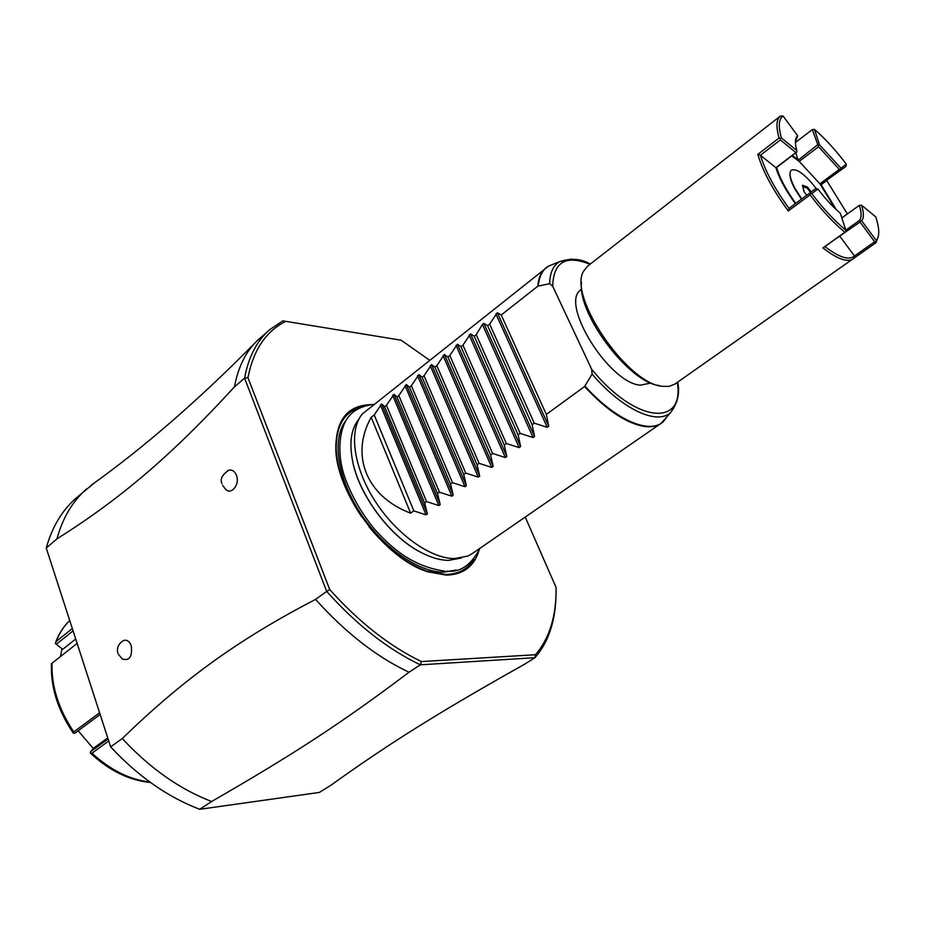 <?xml version="1.0" encoding="UTF-8"?>
<svg xmlns="http://www.w3.org/2000/svg" width="925" height="925" viewBox="0 0 925 925"><rect width="100%" height="100%" fill="white"/><g stroke="black" fill="none" stroke-linecap="round" stroke-linejoin="round"><path stroke-width="1.39" d="M199.719 809.294L211.605 801.513C291.71 755.343 340.088 724.263 409.012 672.244L420.343 664.821L534.928 657.698L523.955 664.566C435.444 714.285 387.344 744.798 331.092 785.117L319.391 792.424L199.719 809.294C167.783 797.153 138.091 776.353 110.653 746.891L46.25 548.051C52.112 526.949 62.148 510.23 76.359 497.881L94.535 482.792M401.149 340.215L282.83 320.871L401.149 340.215L429.478 360.114M46.25 548.051L56.957 538.882C62.727 517.769 72.682 501.061 86.834 488.758M211.605 801.513C179.623 789.198 149.838 768.212 122.262 738.532L110.653 746.891M234.43 386.881L244.593 378.175C248.467 357.004 256.826 340.851 269.672 329.716L257.312 340.585C245.749 351.708 238.13 367.132 234.43 386.881C169.946 457.332 118.192 500.333 56.957 538.882M247.958 377.712L244.593 378.175L326.687 591.387L329.728 589.583L247.958 377.712C253.253 350.332 265.706 331.613 285.316 321.553M122.262 738.532C180.976 681.644 235.47 640.956 315.564 599.388L326.687 591.387C356.622 624.814 387.841 649.292 420.343 664.821L421.442 661.572L535.367 654.738C541.761 647.477 546.687 638.851 550.132 628.884L550.028 631.312C546.513 641.499 541.483 650.298 534.928 657.698L535.367 654.738M122.99 640.828L123.58 640.528C126.898 639.499 129.454 641.222 131.246 645.708C132.46 656.785 129.477 661.202 122.285 658.97L118.203 654.056M227.619 470.675L228.868 470.166C232.187 469.518 234.696 471.195 236.407 475.207C240.396 484.735 230.533 496.193 224.995 488.562L222.567 485.209M556.052 594.07C555.856 607.69 553.855 620.097 550.028 631.312M525.238 517.052L556.087 587.467C556.33 602.718 554.341 616.524 550.132 628.884M421.442 661.572C389.622 646.24 359.05 622.236 329.728 589.583M478.792 551.184C473.854 566.643 463.067 574.633 446.428 575.13L427.917 571.835C384.823 559.105 335.347 492.204 335.798 447.272C336.307 419.638 347.858 405.439 370.439 404.676M315.564 599.388C345.372 632.607 376.521 656.889 409.012 672.244M269.672 329.716L282.83 320.871M461.448 558.006L448.509 560.388C439.803 560.261 430.287 557.428 419.985 551.89C389.471 535.899 358.888 494.563 352.541 460.708C349.083 442.358 351.222 428.495 358.969 419.106M538.304 285.975C539.136 276.309 542.57 269.684 548.594 266.088L362.519 413.787C348.632 429.686 353.084 466.304 374.394 499.997C395.599 533.737 430.056 558.515 454.36 558.596L467.761 556.087L472.259 553.601L661.155 423.326C656.923 426.228 651.524 427.304 644.945 426.529C626.896 423.743 606.777 410.422 584.554 386.558L592.093 374.082L591.676 369.26L552.711 286.299L549.67 283.686L537.795 286.218C538.523 277.743 541.287 271.58 546.085 267.753L548.444 266.18M584.554 386.558L546.328 414.388L501.223 314.997L537.795 286.218M371.179 417.314L410.642 513.167C366.277 496.505 350.043 454.961 371.179 417.314L374.22 414.932L381.701 403.971L384.615 406.746L386.453 405.3L393.958 394.293L396.975 397.022L398.825 395.565L406.353 384.511L409.474 387.193L411.347 385.713L418.898 374.613L422.112 377.238L424.02 375.747L431.582 364.6L434.912 367.167L436.831 365.653L444.416 354.472L447.862 356.981L449.804 355.454L457.401 344.227L460.962 346.678L462.928 345.129L470.547 333.844L474.213 336.238L476.213 334.677L482.434 324.467L483.856 323.357L487.637 325.681L489.649 324.097L497.315 312.731L501.223 314.997M410.642 513.167L413.81 510.866L426.02 514.843L427.373 513.872L424.644 502.98L426.552 501.581L438.855 505.582L440.219 504.587L437.525 493.603L439.456 492.192L451.839 496.205L453.227 495.199L450.556 484.11L452.51 482.688L464.974 486.712L466.385 485.706L463.749 474.513L465.726 473.068L478.271 477.115L479.693 476.086L477.092 464.789L479.104 463.333L491.73 467.391L493.175 466.35L490.608 454.95L492.632 453.47L505.351 457.551L506.808 456.499L504.275 444.994L506.333 443.503L519.145 447.596L520.613 446.532L518.127 434.923L520.208 433.409L533.101 437.513L534.592 436.438L532.141 424.714L534.245 423.176L547.242 427.315L548.745 426.228L546.328 414.388M534.245 423.176L489.649 324.097M532.141 424.714L487.637 325.681M520.208 433.409L476.213 334.677M518.127 434.923L474.213 336.238M506.333 443.503L462.928 345.129M504.275 444.994L460.962 346.678M492.632 453.47L449.804 355.454M490.608 454.95L447.862 356.981M479.104 463.333L436.831 365.653M477.092 464.789L434.912 367.167M465.726 473.068L424.02 375.747M463.749 474.513L422.112 377.238M452.51 482.688L411.347 385.713M450.556 484.11L409.474 387.193M439.456 492.192L398.825 395.565M437.525 493.603L396.975 397.022M426.552 501.581L386.453 405.3M424.644 502.98L384.615 406.746M413.81 510.866L374.22 414.932M581.652 289.282L581.212 289.618C559.001 302.105 608.407 382.753 640.216 385.182L650.98 383.019M659.456 385.54C629.578 383.204 577.038 313.783 581.524 282.449M878.38 236.153L875.94 242.743L674.788 384.141L669.029 386.407L662.335 386.315C627.15 383.771 567.395 295.815 583.698 271.037L587.548 266.192L780.353 116.064L783.059 116.007C778.7 118.978 778.133 126.274 781.359 137.871L796.818 150.555L796.83 152.001L776.618 167.494C779.706 178.097 786.088 190.064 795.766 203.361M853.278 258.861C850.746 260.63 847.138 260.804 842.478 259.382C836.952 257.647 830.453 253.808 822.972 247.877L824.938 246.617C839.229 257.485 849.069 260.619 854.469 256.005L874.657 241.795L875.952 241.807L875.94 242.743M854.469 257.821L854.469 255.994L839.935 236.372L837.68 237.505M822.972 247.877L844.86 232.233C833.298 222.717 821.712 210.264 810.08 194.863L788.297 210.958C772.837 189.96 762.686 171.09 757.841 154.359L779.07 138.01C775.902 126.656 776.341 119.337 780.353 116.064M814.497 129.407L819.515 144.843L840.906 168.177L846.317 164.211C835.865 150.301 825.25 138.704 814.497 129.407L812.323 129.569L795.396 142.496M846.317 164.211L845.993 166.361L820.591 184.722M836.293 209.663L821.169 184.734L826.742 180.583L847.381 213.941M841.854 217.918L859.325 205.327C861.649 212.773 861.672 217.803 859.418 220.439L861.661 220.774L876.287 240.558L875.952 241.807M876.287 240.558C879.733 236.407 879.548 228.51 875.755 216.866L861.533 205.2C863.938 212.866 863.973 218.069 861.661 220.774M860.354 220.774L860.03 222.012L839.484 236.222M860.03 222.012L874.657 241.795M844.86 232.233L824.938 246.617M811.78 193.568C823.169 208.645 834.523 220.867 845.843 230.198L840.328 213.201C832.858 206.934 825.389 198.875 817.92 189.035L811.78 193.568L810.45 193.545L810.08 194.863M845.843 231.597L845.843 230.198M788.297 210.958L789.013 208.356L809.491 193.209L810.45 193.545M789.013 208.356C774.745 188.746 765.218 171.044 760.419 155.25L757.841 154.359M779.07 138.01L780.388 138.449L780.399 139.906L760.419 155.25L775.925 167.714C779.255 178.456 785.73 190.434 795.35 203.65M780.388 138.449L781.359 137.871M792.401 155.516L797.94 159.632L795.847 152.891M812.323 129.569L818.567 146.763L839.333 169.391L840.559 169.414L840.906 168.177M797.928 160.372L817.33 144.994M819.515 144.843L818.556 145.422M840.559 169.414L840.571 170.339M861.533 205.2L859.325 205.327M835.229 208.668L819.885 183.786L839.333 169.391M791.812 155.967L799.177 161.401L818.567 146.763M799.177 161.401L819.885 183.786M790.043 173.195C789.557 176.744 791.176 182.005 794.887 188.977L801.42 199.187M859.418 220.439L845.832 230.152M809.491 193.209L815.642 188.688L817.92 189.035M780.399 139.906L795.858 152.579L796.83 152.001M775.925 167.714L795.858 152.579M796.818 150.555C794.818 143.444 794.945 138.681 797.2 136.264L797.708 135.813L783.059 116.007M795.407 141.56L797.708 135.813M796.911 138.426L795.662 139.386L796.911 138.426M776.618 167.494L775.994 167.968M816.359 188.7C804.738 173.888 796.298 167.783 791.025 170.362C788.909 173.287 790.251 179.334 795.072 188.527L801.744 198.944M802.842 186.549L807.201 188.145L810.566 192.423M811.271 191.903L807.49 187.093L802.484 185.254L802.796 186.318M807.49 187.093L807.201 188.145M802.565 185.358L804.23 192.042M108.757 741.006L91.98 753.147C110.352 770.062 129.627 779.683 149.792 781.995M76.74 643.719L52.031 663.225C51.337 686.304 58.587 709.209 73.792 731.918L99.599 712.77M55.778 641.996C58.957 633.521 63.605 626.375 69.733 620.536C63.871 626.132 59.385 633.07 56.286 641.372L72.323 628.538M150.428 782.457C129.396 780.492 109.462 770.768 90.604 753.297L91.98 753.147M56.286 641.372L55.384 643.546L56.298 644.274L73.075 630.873M73.792 731.918L73.121 732.866C57.87 710.227 50.632 687.263 51.418 663.965L52.031 663.225M100.154 714.47L74.809 733.271L73.376 733.282M108.098 738.971L90.569 751.678L90.338 753.089M90.569 751.678L94.223 747.701L107.739 737.896M60.426 656.6L62.044 648.783M93.402 748.603L78.128 730.808M75.711 639.013L62.715 649.315L56.298 644.274M473.843 559.151C467.865 569.141 458.395 574.252 445.434 574.471L427.142 571.211C406.699 563.996 387.344 549.184 369.052 526.788M361.629 516.751C345.568 492.701 337.082 469.854 336.168 448.197C336.249 425.222 344.643 411.521 361.374 407.081M345.858 420.632C331.902 438.265 337.116 476.907 359.663 511.941C382.094 547.022 418.112 572.344 443.63 572.182L456.337 570.02M666.231 418.019L663.503 421.384M663.352 421.546L661.155 423.326L670.868 412.284C657.606 425.697 622.086 409.44 592.093 374.082M584.982 386.083C615.403 420.239 650.09 434.877 663.479 421.43M548.641 266.065L552.653 264.457M549.67 283.686C549.889 272.852 553.162 265.521 559.498 261.706L571.396 259.104M676.834 401.67L670.868 412.284C677.828 402.606 680.072 392.558 677.62 382.164M497.315 312.731L548.745 426.228M495.881 313.864L547.242 427.315M483.856 323.357L534.592 436.438M482.434 324.467L533.101 437.513M470.547 333.844L520.613 446.532M469.148 334.954L519.145 447.596M457.401 344.227L506.808 456.499M456.025 345.314L505.351 457.551M444.416 354.472L493.175 466.35M443.052 355.558L491.73 467.391M431.582 364.6L479.693 476.086M430.229 365.676L478.271 477.115M418.898 374.613L466.385 485.706M417.557 375.677L464.974 486.712M406.353 384.511L453.227 495.199M405.034 385.552L451.839 496.205M393.958 394.293L440.219 504.587M392.651 395.322L438.855 505.582M381.701 403.971L427.373 513.872M380.418 404.988L426.02 514.843M552.711 286.299C553.439 261.891 565.869 254.56 589.965 264.307M677.297 382.383C684.951 427.431 635.452 423.373 591.676 369.26M802.484 185.254L804.033 191.787L806.75 195.244L804.056 191.799M91.101 485.29C144.011 447.48 198.482 400.201 254.514 343.453M335.798 447.272L336.168 448.197C336.353 493.245 384.129 557.844 427.142 571.211L427.917 571.835M446.972 571.176C460.268 572.644 471.288 565.002 480.017 548.248M373.608 404.364C362.08 405.878 353.662 410.087 348.343 416.99C339.776 427.662 336.608 451.18 343.903 474.571C350.124 493.256 360.033 511.097 373.631 528.106C391.795 548.594 412.515 566.505 444.983 571.164M419.985 551.89C389.622 536.303 358.553 494.297 352.541 460.708M548.594 266.088L559.498 261.706C570.806 257.878 581.062 258.665 590.277 264.064M854.469 257.185L854.353 257.948M796.899 138.496L797.2 136.264M123.58 640.528C118.469 643.719 116.55 647.87 117.833 652.981M228.868 470.166C222.162 474.722 219.861 479.196 221.954 483.625"/></g></svg>
